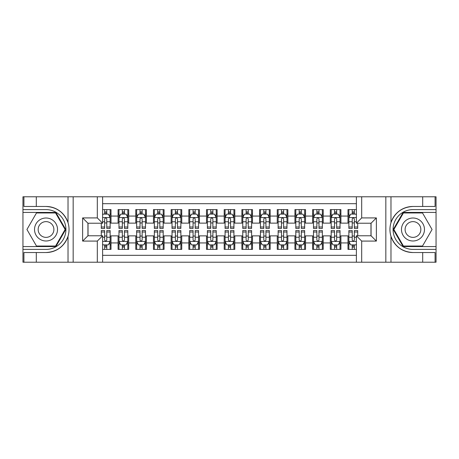 <?xml version="1.0" encoding="UTF-8"?>
<svg xmlns="http://www.w3.org/2000/svg" width="459" height="459" viewBox="0 0 459 459"><rect width="100%" height="100%" fill="white"/><g stroke="black" fill="none" stroke-linecap="round" stroke-linejoin="round"><path stroke-width="0.69" d="M102.615 262.215L356.385 262.215L356.385 235.777L371.061 235.777L371.061 223.223L356.385 223.223L356.385 196.785L102.615 196.785L102.615 223.223L87.939 223.223L87.939 235.777L102.615 235.777L102.615 262.215L36.301 262.215L36.301 252.536L46.026 252.536C56.853 251.882 64.185 246.483 68.024 236.339C69.372 231.784 69.372 227.222 68.024 222.661C64.185 212.517 56.853 207.118 46.026 206.464L36.301 206.464L36.301 196.785L22.95 196.785L22.95 246.563L55.878 246.563L65.735 229.5L55.878 212.437L22.95 212.437M356.385 209.608L347.985 209.608L347.985 216.063L340.911 216.063L340.911 223.131L347.985 223.131L347.985 216.063M340.911 216.063L340.911 209.608L330.296 209.608L330.296 216.063L323.228 216.063L323.228 223.131L330.296 223.131L330.296 216.063M323.228 216.063L323.228 209.608L312.613 209.608L312.613 216.063L305.539 216.063L305.539 223.131L312.613 223.131L312.613 216.063M305.539 216.063L305.539 209.608L294.93 209.608L294.93 216.063L287.856 216.063L287.856 223.131L294.93 223.131L294.93 216.063M287.856 216.063L287.856 209.608L277.247 209.608L277.247 216.063L270.173 216.063L270.173 223.131L277.247 223.131L277.247 216.063M270.173 216.063L270.173 209.608L259.564 209.608L259.564 216.063L252.49 216.063L252.49 223.131L259.564 223.131L259.564 216.063M252.49 216.063L252.49 209.608L241.882 209.608L241.882 216.063L234.807 216.063L234.807 223.131L241.882 223.131L241.882 216.063M234.807 216.063L234.807 209.608L224.193 209.608L224.193 216.063L217.118 216.063L217.118 223.131L224.193 223.131L224.193 216.063M217.118 216.063L217.118 209.608L206.51 209.608L206.51 216.063L199.436 216.063L199.436 223.131L206.51 223.131L206.51 216.063M199.436 216.063L199.436 209.608L188.827 209.608L188.827 216.063L181.753 216.063L181.753 223.131L188.827 223.131L188.827 216.063M181.753 216.063L181.753 209.608L171.144 209.608L171.144 216.063L164.07 216.063L164.07 223.131L171.144 223.131L171.144 216.063M164.07 216.063L164.07 209.608L153.461 209.608L153.461 216.063L146.387 216.063L146.387 223.131L153.461 223.131L153.461 216.063M146.387 216.063L146.387 209.608L135.772 209.608L135.772 216.063L128.704 216.063L128.704 223.131L135.772 223.131L135.772 216.063M128.704 216.063L128.704 209.608L118.089 209.608L118.089 223.131L111.015 223.131L111.015 209.608L102.615 209.608M102.615 249.392L111.015 249.392L111.015 235.869L118.089 235.869L118.089 249.392L128.704 249.392L128.704 235.869L135.772 235.869L135.772 242.937L128.704 242.937M135.772 242.937L135.772 249.392L146.387 249.392L146.387 235.869L153.461 235.869L153.461 242.937L146.387 242.937M153.461 242.937L153.461 249.392L164.07 249.392L164.07 235.869L171.144 235.869L171.144 242.937L164.07 242.937M171.144 242.937L171.144 249.392L181.753 249.392L181.753 235.869L188.827 235.869L188.827 242.937L181.753 242.937M188.827 242.937L188.827 249.392L199.436 249.392L199.436 235.869L206.51 235.869L206.51 242.937L199.436 242.937M206.51 242.937L206.51 249.392L217.118 249.392L217.118 235.869L224.193 235.869L224.193 242.937L217.118 242.937M224.193 242.937L224.193 249.392L234.807 249.392L234.807 235.869L241.882 235.869L241.882 242.937L234.807 242.937M241.882 242.937L241.882 249.392L252.49 249.392L252.49 235.869L259.564 235.869L259.564 242.937L252.49 242.937M259.564 242.937L259.564 249.392L270.173 249.392L270.173 235.869L277.247 235.869L277.247 242.937L270.173 242.937M277.247 242.937L277.247 249.392L287.856 249.392L287.856 235.869L294.93 235.869L294.93 242.937L287.856 242.937M294.93 242.937L294.93 249.392L305.539 249.392L305.539 235.869L312.613 235.869L312.613 242.937L305.539 242.937M312.613 242.937L312.613 249.392L323.228 249.392L323.228 235.869L330.296 235.869L330.296 242.937L323.228 242.937M330.296 242.937L330.296 249.392L340.911 249.392L340.911 235.869L347.985 235.869L347.985 242.937L340.911 242.937M356.385 203.681L102.615 203.681M102.615 255.319L356.385 255.319M347.985 242.937L347.985 249.392L356.385 249.392M88.025 223.223L88.025 235.777M370.975 235.777L370.975 223.223M104.652 214.026L106.775 214.026M110.131 214.026L111.015 214.026M104.652 222.959L106.775 222.959M110.131 222.959L111.015 222.959M104.652 236.041L106.775 236.041M110.131 236.041L111.015 236.041M104.652 244.974L106.775 244.974M110.131 244.974L111.015 244.974M118.089 222.959L118.973 222.959M122.335 222.959L124.458 222.959M127.814 222.959L128.704 222.959M118.089 214.026L118.973 214.026M122.335 214.026L124.458 214.026M127.814 214.026L128.704 214.026M118.089 236.041L118.973 236.041M122.335 236.041L124.458 236.041M127.814 236.041L128.704 236.041M118.089 244.974L118.973 244.974M122.335 244.974L124.458 244.974M127.814 244.974L128.704 244.974M135.772 236.041L136.656 236.041M140.018 236.041L142.141 236.041M145.503 236.041L146.387 236.041M135.772 244.974L136.656 244.974M140.018 244.974L142.141 244.974M145.503 244.974L146.387 244.974M135.772 214.026L136.656 214.026M140.018 214.026L142.141 214.026M145.503 214.026L146.387 214.026M135.772 222.959L136.656 222.959M140.018 222.959L142.141 222.959M145.503 222.959L146.387 222.959M153.461 236.041L154.344 236.041M157.701 236.041L159.824 236.041M163.186 236.041L164.07 236.041M153.461 244.974L154.344 244.974M157.701 244.974L159.824 244.974M163.186 244.974L164.07 244.974M153.461 214.026L154.344 214.026M157.701 214.026L159.824 214.026M163.186 214.026L164.07 214.026M153.461 222.959L154.344 222.959M157.701 222.959L159.824 222.959M163.186 222.959L164.07 222.959M171.144 236.041L172.027 236.041M175.384 236.041L177.507 236.041M180.869 236.041L181.753 236.041M171.144 244.974L172.027 244.974M175.384 244.974L177.507 244.974M180.869 244.974L181.753 244.974M171.144 214.026L172.027 214.026M175.384 214.026L177.507 214.026M180.869 214.026L181.753 214.026M171.144 222.959L172.027 222.959M175.384 222.959L177.507 222.959M180.869 222.959L181.753 222.959M188.827 236.041L189.71 236.041M193.073 236.041L195.195 236.041M198.552 236.041L199.436 236.041M188.827 244.974L189.71 244.974M193.073 244.974L195.195 244.974M198.552 244.974L199.436 244.974M188.827 214.026L189.71 214.026M193.073 214.026L195.195 214.026M198.552 214.026L199.436 214.026M188.827 222.959L189.71 222.959M193.073 222.959L195.195 222.959M198.552 222.959L199.436 222.959M206.51 236.041L207.393 236.041M210.756 236.041L212.878 236.041M216.235 236.041L217.118 236.041M206.51 244.974L207.393 244.974M210.756 244.974L212.878 244.974M216.235 244.974L217.118 244.974M206.51 214.026L207.393 214.026M210.756 214.026L212.878 214.026M216.235 214.026L217.118 214.026M206.51 222.959L207.393 222.959M210.756 222.959L212.878 222.959M216.235 222.959L217.118 222.959M224.193 236.041L225.076 236.041M228.439 236.041L230.561 236.041M233.924 236.041L234.807 236.041M224.193 244.974L225.076 244.974M228.439 244.974L230.561 244.974M233.924 244.974L234.807 244.974M224.193 214.026L225.076 214.026M228.439 214.026L230.561 214.026M233.924 214.026L234.807 214.026M224.193 222.959L225.076 222.959M228.439 222.959L230.561 222.959M233.924 222.959L234.807 222.959M241.882 236.041L242.765 236.041M246.122 236.041L248.244 236.041M251.607 236.041L252.49 236.041M241.882 244.974L242.765 244.974M246.122 244.974L248.244 244.974M251.607 244.974L252.49 244.974M241.882 214.026L242.765 214.026M246.122 214.026L248.244 214.026M251.607 214.026L252.49 214.026M241.882 222.959L242.765 222.959M246.122 222.959L248.244 222.959M251.607 222.959L252.49 222.959M259.564 236.041L260.448 236.041M263.805 236.041L265.927 236.041M269.29 236.041L270.173 236.041M259.564 244.974L260.448 244.974M263.805 244.974L265.927 244.974M269.29 244.974L270.173 244.974M259.564 214.026L260.448 214.026M263.805 214.026L265.927 214.026M269.29 214.026L270.173 214.026M259.564 222.959L260.448 222.959M263.805 222.959L265.927 222.959M269.29 222.959L270.173 222.959M277.247 236.041L278.131 236.041M281.493 236.041L283.616 236.041M286.973 236.041L287.856 236.041M277.247 244.974L278.131 244.974M281.493 244.974L283.616 244.974M286.973 244.974L287.856 244.974M277.247 214.026L278.131 214.026M281.493 214.026L283.616 214.026M286.973 214.026L287.856 214.026M277.247 222.959L278.131 222.959M281.493 222.959L283.616 222.959M286.973 222.959L287.856 222.959M294.93 236.041L295.814 236.041M299.176 236.041L301.299 236.041M304.656 236.041L305.539 236.041M294.93 244.974L295.814 244.974M299.176 244.974L301.299 244.974M304.656 244.974L305.539 244.974M294.93 214.026L295.814 214.026M299.176 214.026L301.299 214.026M304.656 214.026L305.539 214.026M294.93 222.959L295.814 222.959M299.176 222.959L301.299 222.959M304.656 222.959L305.539 222.959M312.613 236.041L313.497 236.041M316.859 236.041L318.982 236.041M322.344 236.041L323.228 236.041M312.613 244.974L313.497 244.974M316.859 244.974L318.982 244.974M322.344 244.974L323.228 244.974M312.613 214.026L313.497 214.026M316.859 214.026L318.982 214.026M322.344 214.026L323.228 214.026M312.613 222.959L313.497 222.959M316.859 222.959L318.982 222.959M322.344 222.959L323.228 222.959M330.296 236.041L331.186 236.041M334.542 236.041L336.665 236.041M340.027 236.041L340.911 236.041M330.296 244.974L331.186 244.974M334.542 244.974L336.665 244.974M340.027 244.974L340.911 244.974M330.296 214.026L331.186 214.026M334.542 214.026L336.665 214.026M340.027 214.026L340.911 214.026M330.296 222.959L331.186 222.959M334.542 222.959L336.665 222.959M340.027 222.959L340.911 222.959M347.985 236.041L348.869 236.041M352.225 236.041L354.348 236.041M347.985 244.974L348.869 244.974M352.225 244.974L354.348 244.974M347.985 214.026L348.869 214.026M352.225 214.026L354.348 214.026M347.985 222.959L348.869 222.959M352.225 222.959L354.348 222.959M106.775 211.903L104.652 211.903M101.29 226.998L101.29 228.439L104.652 228.439L104.652 226.998L101.29 226.998L101.29 223.223M108.852 215.087L110.131 215.087L110.131 228.439L106.775 228.439L106.775 218.977C106.063 217.618 105.358 217.618 104.652 218.977L104.652 226.998M110.131 215.087L110.131 209.608M110.131 217.652L108.364 214.112L103.057 214.112L102.615 215.001M104.652 214.112L104.652 209.608M106.775 209.608L106.775 214.112M104.652 247.097L106.775 247.097M102.615 243.999L103.057 244.888L108.364 244.888L110.131 241.348L110.131 230.561L106.775 230.561L106.775 232.002L110.131 232.002M110.131 241.348L110.131 249.392M101.29 235.777L101.29 230.561L104.652 230.561L104.652 240.023C105.358 241.382 106.063 241.382 106.775 240.023L106.775 232.002M106.775 244.888L106.775 249.392M104.652 249.392L104.652 244.888M51.775 219.545A11.492 11.492 0 0 0 36.072 223.751A11.492 11.492 0 0 0 40.283 239.455A11.492 11.492 0 0 0 55.981 235.249A11.492 11.492 0 0 0 51.775 219.545M49.962 222.684A7.872 7.872 0 0 0 39.21 225.564A7.872 7.872 0 0 0 42.09 236.316A7.872 7.872 0 0 0 52.842 233.436A7.872 7.872 0 0 0 49.962 222.684M55.573 246.035L36.479 246.035L26.938 229.5L36.479 212.965L55.573 212.965L65.121 229.5L55.573 246.035M418.717 219.545A11.492 11.492 0 0 0 403.019 223.751A11.492 11.492 0 0 0 407.225 239.455A11.492 11.492 0 0 0 422.928 235.249A11.492 11.492 0 0 0 418.717 219.545M416.91 222.684A7.872 7.872 0 0 0 406.158 225.564A7.872 7.872 0 0 0 409.038 236.316A7.872 7.872 0 0 0 419.79 233.436A7.872 7.872 0 0 0 416.91 222.684M422.521 246.035L403.427 246.035L393.879 229.5L403.427 212.965L422.521 212.965L432.062 229.5L422.521 246.035M97.314 262.215L97.314 241.084L82.631 241.084L82.631 217.916L97.314 217.916L97.314 196.785L73.17 196.785L73.17 262.215M46.026 206.464A23.036 23.036 0 0 1 68.024 222.661L68.024 196.785L36.301 196.785M36.301 262.215L22.95 262.215L22.95 246.563M22.95 249.392L46.026 249.392A19.892 19.892 0 0 0 65.924 229.5A19.892 19.892 0 0 0 46.026 209.608L22.95 209.608M46.026 252.536A23.036 23.036 0 0 0 68.024 236.339L68.024 262.215M68.024 196.785L73.17 196.785M97.314 196.785L102.615 196.785M36.301 252.536L23.925 252.536L23.925 262.215M36.301 206.464L23.925 206.464L23.925 196.785M97.314 241.084L102.615 235.777M82.631 241.084L87.939 235.777M82.631 217.916L87.939 223.223M97.314 217.916L102.615 223.223M356.385 196.785L422.699 196.785L422.699 206.464L412.974 206.464C402.147 207.118 394.815 212.517 390.976 222.661C389.628 227.216 389.628 231.778 390.976 236.339C394.815 246.483 402.147 251.882 412.974 252.536L422.699 252.536L422.699 262.215L436.05 262.215L436.05 212.437L403.122 212.437L393.265 229.5L403.122 246.563L436.05 246.563M361.686 196.785L361.686 217.916L376.369 217.916L376.369 241.084L361.686 241.084L361.686 262.215L385.83 262.215L385.83 196.785M390.976 236.339L390.976 262.215L422.699 262.215M422.699 196.785L436.05 196.785L436.05 212.437M436.05 209.608L412.974 209.608A19.892 19.892 0 0 0 393.076 229.5A19.892 19.892 0 0 0 412.974 249.392L436.05 249.392M412.974 206.464A23.036 23.036 0 0 0 389.938 229.5A23.036 23.036 0 0 0 412.974 252.536M390.976 262.215L385.83 262.215M361.686 262.215L356.385 262.215M422.699 206.464L435.075 206.464L435.075 196.785M422.699 252.536L435.075 252.536L435.075 262.215M361.686 217.916L356.385 223.223M376.369 217.916L371.061 223.223M376.369 241.084L371.061 235.777M361.686 241.084L356.385 235.777M124.458 211.903L122.335 211.903M127.814 226.998L124.458 226.998L124.458 228.439L127.814 228.439L127.814 217.652L126.047 214.112L120.746 214.112L118.973 217.652L118.973 228.439L122.335 228.439L122.335 226.998L118.973 226.998M118.973 217.652L118.973 209.608M127.814 217.652L127.814 209.608M122.335 214.112L122.335 209.608M124.458 209.608L124.458 214.112M124.458 226.998L124.458 218.977C123.752 217.618 123.041 217.618 122.335 218.977L122.335 226.998M142.141 211.903L140.018 211.903M145.503 226.998L142.141 226.998L142.141 228.439L145.503 228.439L145.503 217.652L143.73 214.112L138.429 214.112L136.656 217.652L136.656 228.439L140.018 228.439L140.018 226.998L136.656 226.998M136.656 217.652L136.656 209.608M145.503 217.652L145.503 209.608M140.018 214.112L140.018 209.608M142.141 209.608L142.141 214.112M142.141 226.998L142.141 218.977C141.435 217.618 140.729 217.618 140.018 218.977L140.018 226.998M159.824 211.903L157.701 211.903M163.186 226.998L159.824 226.998L159.824 228.439L163.186 228.439L163.186 217.652L161.419 214.112L156.112 214.112L154.344 217.652L154.344 228.439L157.701 228.439L157.701 226.998L154.344 226.998M154.344 217.652L154.344 209.608M163.186 217.652L163.186 209.608M157.701 214.112L157.701 209.608M159.824 209.608L159.824 214.112M159.824 226.998L159.824 218.977C159.118 217.618 158.412 217.618 157.701 218.977L157.701 226.998M177.507 211.903L175.384 211.903M180.869 226.998L177.507 226.998L177.507 228.439L180.869 228.439L180.869 217.652L179.102 214.112L173.795 214.112L172.027 217.652L172.027 228.439L175.384 228.439L175.384 226.998L172.027 226.998M172.027 217.652L172.027 209.608M180.869 217.652L180.869 209.608M175.384 214.112L175.384 209.608M177.507 209.608L177.507 214.112M177.507 226.998L177.507 218.977C176.801 217.618 176.095 217.618 175.384 218.977L175.384 226.998M122.335 247.097L124.458 247.097M118.973 232.002L122.335 232.002L122.335 230.561L118.973 230.561L118.973 241.348L120.746 244.888L126.047 244.888L127.814 241.348L127.814 230.561L124.458 230.561L124.458 232.002L127.814 232.002M127.814 241.348L127.814 249.392M118.973 241.348L118.973 249.392M124.458 244.888L124.458 249.392M122.335 249.392L122.335 244.888M122.335 232.002L122.335 240.023C123.041 241.382 123.746 241.382 124.458 240.023L124.458 232.002M140.018 247.097L142.141 247.097M136.656 232.002L140.018 232.002L140.018 230.561L136.656 230.561L136.656 241.348L138.429 244.888L143.73 244.888L145.503 241.348L145.503 230.561L142.141 230.561L142.141 232.002L145.503 232.002M145.503 241.348L145.503 249.392M136.656 241.348L136.656 249.392M142.141 244.888L142.141 249.392M140.018 249.392L140.018 244.888M140.018 232.002L140.018 240.023C140.724 241.382 141.435 241.382 142.141 240.023L142.141 232.002M157.701 247.097L159.824 247.097M154.344 232.002L157.701 232.002L157.701 230.561L154.344 230.561L154.344 241.348L156.112 244.888L161.419 244.888L163.186 241.348L163.186 230.561L159.824 230.561L159.824 232.002L163.186 232.002M163.186 241.348L163.186 249.392M154.344 241.348L154.344 249.392M159.824 244.888L159.824 249.392M157.701 249.392L157.701 244.888M157.701 232.002L157.701 240.023C158.407 241.382 159.118 241.382 159.824 240.023L159.824 232.002M175.384 247.097L177.507 247.097M172.027 232.002L175.384 232.002L175.384 230.561L172.027 230.561L172.027 241.348L173.795 244.888L179.102 244.888L180.869 241.348L180.869 230.561L177.507 230.561L177.507 232.002L180.869 232.002M180.869 241.348L180.869 249.392M172.027 241.348L172.027 249.392M177.507 244.888L177.507 249.392M175.384 249.392L175.384 244.888M175.384 232.002L175.384 240.023C176.095 241.382 176.801 241.382 177.507 240.023L177.507 232.002M195.195 211.903L193.073 211.903M198.552 226.998L195.195 226.998L195.195 228.439L198.552 228.439L198.552 217.652L196.785 214.112L191.478 214.112L189.71 217.652L189.71 228.439L193.073 228.439L193.073 226.998L189.71 226.998M189.71 217.652L189.71 209.608M198.552 217.652L198.552 209.608M193.073 214.112L193.073 209.608M195.195 209.608L195.195 214.112M195.195 226.998L195.195 218.977C194.484 217.618 193.778 217.618 193.073 218.977L193.073 226.998M193.073 247.097L195.195 247.097M189.71 232.002L193.073 232.002L193.073 230.561L189.71 230.561L189.71 241.348L191.478 244.888L196.785 244.888L198.552 241.348L198.552 230.561L195.195 230.561L195.195 232.002L198.552 232.002M198.552 241.348L198.552 249.392M189.71 241.348L189.71 249.392M195.195 244.888L195.195 249.392M193.073 249.392L193.073 244.888M193.073 232.002L193.073 240.023C193.778 241.382 194.484 241.382 195.195 240.023L195.195 232.002M212.878 211.903L210.756 211.903M216.235 226.998L212.878 226.998L212.878 228.439L216.235 228.439L216.235 217.652L214.468 214.112L209.161 214.112L207.393 217.652L207.393 228.439L210.756 228.439L210.756 226.998L207.393 226.998M207.393 217.652L207.393 209.608M216.235 217.652L216.235 209.608M210.756 214.112L210.756 209.608M212.878 209.608L212.878 214.112M212.878 226.998L212.878 218.977C212.173 217.618 211.461 217.618 210.756 218.977L210.756 226.998M210.756 247.097L212.878 247.097M207.393 232.002L210.756 232.002L210.756 230.561L207.393 230.561L207.393 241.348L209.161 244.888L214.468 244.888L216.235 241.348L216.235 230.561L212.878 230.561L212.878 232.002L216.235 232.002M216.235 241.348L216.235 249.392M207.393 241.348L207.393 249.392M212.878 244.888L212.878 249.392M210.756 249.392L210.756 244.888M210.756 232.002L210.756 240.023C211.461 241.382 212.167 241.382 212.878 240.023L212.878 232.002M230.561 211.903L228.439 211.903M233.924 226.998L230.561 226.998L230.561 228.439L233.924 228.439L233.924 217.652L232.151 214.112L226.849 214.112L225.076 217.652L225.076 228.439L228.439 228.439L228.439 226.998L225.076 226.998M225.076 217.652L225.076 209.608M233.924 217.652L233.924 209.608M228.439 214.112L228.439 209.608M230.561 209.608L230.561 214.112M230.561 226.998L230.561 218.977C229.856 217.618 229.15 217.618 228.439 218.977L228.439 226.998M228.439 247.097L230.561 247.097M225.076 232.002L228.439 232.002L228.439 230.561L225.076 230.561L225.076 241.348L226.849 244.888L232.151 244.888L233.924 241.348L233.924 230.561L230.561 230.561L230.561 232.002L233.924 232.002M233.924 241.348L233.924 249.392M225.076 241.348L225.076 249.392M230.561 244.888L230.561 249.392M228.439 249.392L228.439 244.888M228.439 232.002L228.439 240.023C229.144 241.382 229.85 241.382 230.561 240.023L230.561 232.002M248.244 211.903L246.122 211.903M251.607 226.998L248.244 226.998L248.244 228.439L251.607 228.439L251.607 217.652L249.839 214.112L244.532 214.112L242.765 217.652L242.765 228.439L246.122 228.439L246.122 226.998L242.765 226.998M242.765 217.652L242.765 209.608M251.607 217.652L251.607 209.608M246.122 214.112L246.122 209.608M248.244 209.608L248.244 214.112M248.244 226.998L248.244 218.977C247.539 217.618 246.833 217.618 246.122 218.977L246.122 226.998M246.122 247.097L248.244 247.097M242.765 232.002L246.122 232.002L246.122 230.561L242.765 230.561L242.765 241.348L244.532 244.888L249.839 244.888L251.607 241.348L251.607 230.561L248.244 230.561L248.244 232.002L251.607 232.002M251.607 241.348L251.607 249.392M242.765 241.348L242.765 249.392M248.244 244.888L248.244 249.392M246.122 249.392L246.122 244.888M246.122 232.002L246.122 240.023C246.827 241.382 247.539 241.382 248.244 240.023L248.244 232.002M265.927 211.903L263.805 211.903M269.29 226.998L265.927 226.998L265.927 228.439L269.29 228.439L269.29 217.652L267.522 214.112L262.215 214.112L260.448 217.652L260.448 228.439L263.805 228.439L263.805 226.998L260.448 226.998M260.448 217.652L260.448 209.608M269.29 217.652L269.29 209.608M263.805 214.112L263.805 209.608M265.927 209.608L265.927 214.112M265.927 226.998L265.927 218.977C265.222 217.618 264.516 217.618 263.805 218.977L263.805 226.998M263.805 247.097L265.927 247.097M260.448 232.002L263.805 232.002L263.805 230.561L260.448 230.561L260.448 241.348L262.215 244.888L267.522 244.888L269.29 241.348L269.29 230.561L265.927 230.561L265.927 232.002L269.29 232.002M269.29 241.348L269.29 249.392M260.448 241.348L260.448 249.392M265.927 244.888L265.927 249.392M263.805 249.392L263.805 244.888M263.805 232.002L263.805 240.023C264.516 241.382 265.222 241.382 265.927 240.023L265.927 232.002M283.616 211.903L281.493 211.903M286.973 226.998L283.616 226.998L283.616 228.439L286.973 228.439L286.973 217.652L285.205 214.112L279.898 214.112L278.131 217.652L278.131 228.439L281.493 228.439L281.493 226.998L278.131 226.998M278.131 217.652L278.131 209.608M286.973 217.652L286.973 209.608M281.493 214.112L281.493 209.608M283.616 209.608L283.616 214.112M283.616 226.998L283.616 218.977C282.905 217.618 282.199 217.618 281.493 218.977L281.493 226.998M281.493 247.097L283.616 247.097M278.131 232.002L281.493 232.002L281.493 230.561L278.131 230.561L278.131 241.348L279.898 244.888L285.205 244.888L286.973 241.348L286.973 230.561L283.616 230.561L283.616 232.002L286.973 232.002M286.973 241.348L286.973 249.392M278.131 241.348L278.131 249.392M283.616 244.888L283.616 249.392M281.493 249.392L281.493 244.888M281.493 232.002L281.493 240.023C282.199 241.382 282.905 241.382 283.616 240.023L283.616 232.002M301.299 211.903L299.176 211.903M304.656 226.998L301.299 226.998L301.299 228.439L304.656 228.439L304.656 217.652L302.888 214.112L297.581 214.112L295.814 217.652L295.814 228.439L299.176 228.439L299.176 226.998L295.814 226.998M295.814 217.652L295.814 209.608M304.656 217.652L304.656 209.608M299.176 214.112L299.176 209.608M301.299 209.608L301.299 214.112M301.299 226.998L301.299 218.977C300.593 217.618 299.882 217.618 299.176 218.977L299.176 226.998M299.176 247.097L301.299 247.097M295.814 232.002L299.176 232.002L299.176 230.561L295.814 230.561L295.814 241.348L297.581 244.888L302.888 244.888L304.656 241.348L304.656 230.561L301.299 230.561L301.299 232.002L304.656 232.002M304.656 241.348L304.656 249.392M295.814 241.348L295.814 249.392M301.299 244.888L301.299 249.392M299.176 249.392L299.176 244.888M299.176 232.002L299.176 240.023C299.882 241.382 300.588 241.382 301.299 240.023L301.299 232.002M318.982 211.903L316.859 211.903M322.344 226.998L318.982 226.998L318.982 228.439L322.344 228.439L322.344 217.652L320.571 214.112L315.27 214.112L313.497 217.652L313.497 228.439L316.859 228.439L316.859 226.998L313.497 226.998M313.497 217.652L313.497 209.608M322.344 217.652L322.344 209.608M316.859 214.112L316.859 209.608M318.982 209.608L318.982 214.112M318.982 226.998L318.982 218.977C318.276 217.618 317.565 217.618 316.859 218.977L316.859 226.998M316.859 247.097L318.982 247.097M313.497 232.002L316.859 232.002L316.859 230.561L313.497 230.561L313.497 241.348L315.27 244.888L320.571 244.888L322.344 241.348L322.344 230.561L318.982 230.561L318.982 232.002L322.344 232.002M322.344 241.348L322.344 249.392M313.497 241.348L313.497 249.392M318.982 244.888L318.982 249.392M316.859 249.392L316.859 244.888M316.859 232.002L316.859 240.023C317.565 241.382 318.271 241.382 318.982 240.023L318.982 232.002M336.665 211.903L334.542 211.903M340.027 226.998L336.665 226.998L336.665 228.439L340.027 228.439L340.027 217.652L338.254 214.112L332.953 214.112L331.186 217.652L331.186 228.439L334.542 228.439L334.542 226.998L331.186 226.998M331.186 217.652L331.186 209.608M340.027 217.652L340.027 209.608M334.542 214.112L334.542 209.608M336.665 209.608L336.665 214.112M336.665 226.998L336.665 218.977C335.959 217.618 335.254 217.618 334.542 218.977L334.542 226.998M334.542 247.097L336.665 247.097M331.186 232.002L334.542 232.002L334.542 230.561L331.186 230.561L331.186 241.348L332.953 244.888L338.254 244.888L340.027 241.348L340.027 230.561L336.665 230.561L336.665 232.002L340.027 232.002M340.027 241.348L340.027 249.392M331.186 241.348L331.186 249.392M336.665 244.888L336.665 249.392M334.542 249.392L334.542 244.888M334.542 232.002L334.542 240.023C335.248 241.382 335.959 241.382 336.665 240.023L336.665 232.002M354.348 211.903L352.225 211.903M356.385 215.001L355.943 214.112L350.636 214.112L348.869 217.652L348.869 228.439L352.225 228.439L352.225 226.998L348.869 226.998M348.869 217.652L348.869 209.608M357.71 223.223L357.71 228.439L354.348 228.439L354.348 218.977C353.642 217.618 352.937 217.618 352.225 218.977L352.225 226.998M352.225 214.112L352.225 209.608M354.348 209.608L354.348 214.112M352.225 247.097L354.348 247.097M357.71 232.002L357.71 230.561L354.348 230.561L354.348 232.002L357.71 232.002L357.71 235.777M350.148 243.913L348.869 243.913L348.869 230.561L352.225 230.561L352.225 240.023C352.937 241.382 353.642 241.382 354.348 240.023L354.348 232.002M348.869 243.913L348.869 249.392M348.869 241.348L350.636 244.888L355.943 244.888L356.385 243.999M354.348 244.888L354.348 249.392M352.225 249.392L352.225 244.888M118.089 242.937L111.015 242.937M118.089 216.063L111.015 216.063M110.091 217.566L102.615 217.566M110.131 226.998L106.775 226.998M104.652 221.749L102.615 221.749M110.131 221.749L106.775 221.749M106.775 213.028L104.652 213.028M102.615 241.434L110.085 241.434M110.131 243.913L108.852 243.913M101.29 232.002L104.652 232.002M106.775 237.251L110.131 237.251M102.615 237.251L104.652 237.251M104.652 245.972L106.775 245.972M390.976 196.785L390.976 222.661M127.774 217.566L119.019 217.566M118.973 215.087L120.258 215.087M126.535 215.087L127.814 215.087M122.335 221.749L118.973 221.749M127.814 221.749L124.458 221.749M124.458 213.028L122.335 213.028M145.457 217.566L136.702 217.566M136.656 215.087L137.941 215.087M144.218 215.087L145.503 215.087M140.018 221.749L136.656 221.749M145.503 221.749L142.141 221.749M142.141 213.028L140.018 213.028M163.14 217.566L154.385 217.566M154.344 215.087L155.624 215.087M161.901 215.087L163.186 215.087M157.701 221.749L154.344 221.749M163.186 221.749L159.824 221.749M159.824 213.028L157.701 213.028M180.823 217.566L172.073 217.566M172.027 215.087L173.307 215.087M179.589 215.087L180.869 215.087M175.384 221.749L172.027 221.749M180.869 221.749L177.507 221.749M177.507 213.028L175.384 213.028M119.019 241.434L127.774 241.434M127.814 243.913L126.535 243.913M120.258 243.913L118.973 243.913M124.458 237.251L127.814 237.251M118.973 237.251L122.335 237.251M122.335 245.972L124.458 245.972M136.702 241.434L145.457 241.434M145.503 243.913L144.218 243.913M137.941 243.913L136.656 243.913M142.141 237.251L145.503 237.251M136.656 237.251L140.018 237.251M140.018 245.972L142.141 245.972M154.385 241.434L163.14 241.434M163.186 243.913L161.901 243.913M155.624 243.913L154.344 243.913M159.824 237.251L163.186 237.251M154.344 237.251L157.701 237.251M157.701 245.972L159.824 245.972M172.073 241.434L180.823 241.434M180.869 243.913L179.589 243.913M173.307 243.913L172.027 243.913M177.507 237.251L180.869 237.251M172.027 237.251L175.384 237.251M175.384 245.972L177.507 245.972M198.506 217.566L189.756 217.566M189.71 215.087L190.99 215.087M197.272 215.087L198.552 215.087M193.073 221.749L189.71 221.749M198.552 221.749L195.195 221.749M195.195 213.028L193.073 213.028M189.756 241.434L198.506 241.434M198.552 243.913L197.272 243.913M190.99 243.913L189.71 243.913M195.195 237.251L198.552 237.251M189.71 237.251L193.073 237.251M193.073 245.972L195.195 245.972M216.195 217.566L207.439 217.566M207.393 215.087L208.679 215.087M214.955 215.087L216.235 215.087M210.756 221.749L207.393 221.749M216.235 221.749L212.878 221.749M212.878 213.028L210.756 213.028M207.439 241.434L216.195 241.434M216.235 243.913L214.955 243.913M208.679 243.913L207.393 243.913M212.878 237.251L216.235 237.251M207.393 237.251L210.756 237.251M210.756 245.972L212.878 245.972M233.878 217.566L225.122 217.566M225.076 215.087L226.362 215.087M232.638 215.087L233.924 215.087M228.439 221.749L225.076 221.749M233.924 221.749L230.561 221.749M230.561 213.028L228.439 213.028M225.122 241.434L233.878 241.434M233.924 243.913L232.638 243.913M226.362 243.913L225.076 243.913M230.561 237.251L233.924 237.251M225.076 237.251L228.439 237.251M228.439 245.972L230.561 245.972M251.561 217.566L242.805 217.566M242.765 215.087L244.045 215.087M250.321 215.087L251.607 215.087M246.122 221.749L242.765 221.749M251.607 221.749L248.244 221.749M248.244 213.028L246.122 213.028M242.805 241.434L251.561 241.434M251.607 243.913L250.321 243.913M244.045 243.913L242.765 243.913M248.244 237.251L251.607 237.251M242.765 237.251L246.122 237.251M246.122 245.972L248.244 245.972M269.244 217.566L260.494 217.566M260.448 215.087L261.728 215.087M268.01 215.087L269.29 215.087M263.805 221.749L260.448 221.749M269.29 221.749L265.927 221.749M265.927 213.028L263.805 213.028M260.494 241.434L269.244 241.434M269.29 243.913L268.01 243.913M261.728 243.913L260.448 243.913M265.927 237.251L269.29 237.251M260.448 237.251L263.805 237.251M263.805 245.972L265.927 245.972M286.927 217.566L278.177 217.566M278.131 215.087L279.411 215.087M285.693 215.087L286.973 215.087M281.493 221.749L278.131 221.749M286.973 221.749L283.616 221.749M283.616 213.028L281.493 213.028M278.177 241.434L286.927 241.434M286.973 243.913L285.693 243.913M279.411 243.913L278.131 243.913M283.616 237.251L286.973 237.251M278.131 237.251L281.493 237.251M281.493 245.972L283.616 245.972M304.615 217.566L295.86 217.566M295.814 215.087L297.099 215.087M303.376 215.087L304.656 215.087M299.176 221.749L295.814 221.749M304.656 221.749L301.299 221.749M301.299 213.028L299.176 213.028M295.86 241.434L304.615 241.434M304.656 243.913L303.376 243.913M297.099 243.913L295.814 243.913M301.299 237.251L304.656 237.251M295.814 237.251L299.176 237.251M299.176 245.972L301.299 245.972M322.298 217.566L313.543 217.566M313.497 215.087L314.782 215.087M321.059 215.087L322.344 215.087M316.859 221.749L313.497 221.749M322.344 221.749L318.982 221.749M318.982 213.028L316.859 213.028M313.543 241.434L322.298 241.434M322.344 243.913L321.059 243.913M314.782 243.913L313.497 243.913M318.982 237.251L322.344 237.251M313.497 237.251L316.859 237.251M316.859 245.972L318.982 245.972M339.981 217.566L331.226 217.566M331.186 215.087L332.465 215.087M338.742 215.087L340.027 215.087M334.542 221.749L331.186 221.749M340.027 221.749L336.665 221.749M336.665 213.028L334.542 213.028M331.226 241.434L339.981 241.434M340.027 243.913L338.742 243.913M332.465 243.913L331.186 243.913M336.665 237.251L340.027 237.251M331.186 237.251L334.542 237.251M334.542 245.972L336.665 245.972M356.385 217.566L348.915 217.566M348.869 215.087L350.148 215.087M357.71 226.998L354.348 226.998M352.225 221.749L348.869 221.749M356.385 221.749L354.348 221.749M354.348 213.028L352.225 213.028M348.909 241.434L356.385 241.434M348.869 232.002L352.225 232.002M354.348 237.251L356.385 237.251M348.869 237.251L352.225 237.251M352.225 245.972L354.348 245.972"/></g></svg>
